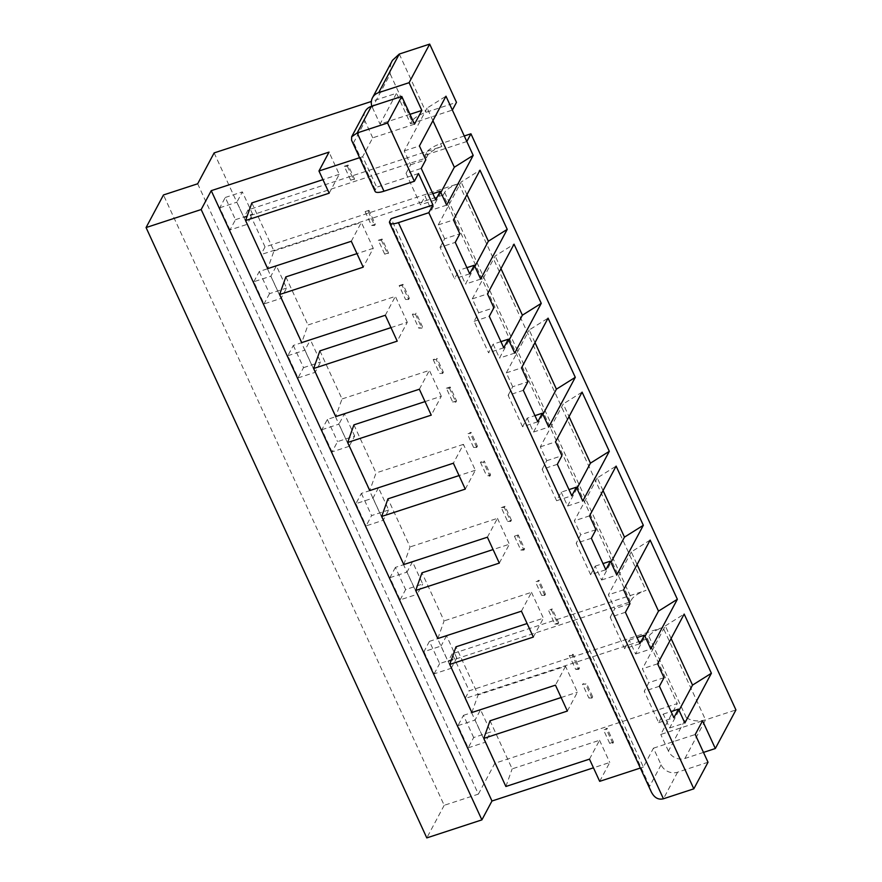 <?xml version="1.0" encoding="UTF-8"?>
<svg xmlns="http://www.w3.org/2000/svg" width="882" height="882" viewBox="0 0 882 882"><rect width="100%" height="100%" fill="white"/><g stroke="black" fill="none" stroke-linecap="round" stroke-linejoin="round"><path stroke-width="0.66" stroke-dasharray="4.41 3.31" d="M349.162 446.314L332.062 451.915L337.552 441.617L354.652 436.028L349.162 446.314L338.953 424.121L344.443 413.834L354.652 436.028M378.477 487.812L372.987 498.098L355.887 503.699L361.377 493.402L378.477 487.812L388.686 510.005L383.196 520.292L366.096 525.893L371.587 515.595L388.686 510.005M630.465 601.855L443.315 194.955L260.929 254.633L448.078 661.522L630.465 601.855L631.832 599.286A12.789 3.782 155.3 0 1 645.977 590.411L452.19 653.805L469.213 690.804L662.999 627.4A12.789 3.782 155.3 0 0 648.854 636.275L647.476 638.844L465.09 698.522L469.213 690.804M229.982 229.97L219.772 207.777L225.263 197.48L235.472 219.673L229.982 229.97L247.081 224.37L236.872 202.176L242.363 191.89L252.572 214.083L247.081 224.37M219.772 207.777L236.872 202.176M319.901 350.871L342.018 398.962L335.744 416.591M557.347 464.318L542.143 469.29L556.608 500.733L561.184 492.156L568.978 489.609M556.608 500.733L571.812 495.761M591.37 538.296L576.178 543.268L590.631 574.711L605.835 569.739M435.697 199.839L420.493 204.811L406.04 173.368L421.232 168.396M567.358 711.057L577.434 692.183L565.516 666.296L478.132 694.884L456.005 646.804M561.139 697.519L577.434 692.183M391.002 327.608L407.297 322.283L397.22 341.147M703.483 752.401L684.939 758.465A12.789 11.378 -151.9 0 1 668.435 751.1L686.284 717.65C691.731 721.035 698.147 721.774 705.534 719.877L735.93 709.933M371.884 106.182A12.789 11.378 28.1 0 0 372.391 107.461L390.241 74.022C389.59 69.05 390.329 64.496 392.446 60.351M390.241 74.022L411.927 121.176A12.789 3.782 155.3 0 1 426.072 112.301L456.479 102.356M426.293 157.966L427.671 155.397A12.789 3.782 155.3 0 1 441.816 146.522L248.029 209.927L243.917 217.645L426.293 157.966L425.025 155.199L426.392 152.619A12.789 3.782 155.3 0 1 440.537 143.744L441.816 146.522M500.921 341.643L493.126 344.189L488.551 352.767L474.097 321.324L478.672 312.757L493.865 307.785M478.672 312.757L472.289 298.877L487.492 293.904M437.836 638.524L444.098 620.906L421.982 572.815M521.427 611.182L531.493 592.318L444.098 620.906M561.184 492.156L567.567 506.025L576.96 488.43M567.567 506.025L582.759 501.053M537.777 421.783L522.585 426.756L527.16 418.178L534.955 415.631M650.144 540.093L631.28 551.923L637.091 564.557M412.5 561.79L395.401 567.391L405.61 589.584L422.71 583.983L412.5 561.79L407.01 572.087L417.219 594.281L422.71 583.983M590.631 574.711L595.218 566.134L601.59 580.014L610.983 562.407M601.59 580.014L616.794 575.042M474.88 266.485L465.487 284.081L459.103 270.212L454.528 278.789L440.063 247.346L455.266 242.374M480.679 279.109L465.487 284.081M473.667 737.539L463.458 715.346L457.967 725.643L468.177 747.837L473.667 737.539L490.767 731.95L480.558 709.756L475.067 720.043L485.276 742.236L490.767 731.95M463.458 715.346L480.558 709.756M235.472 219.673L252.572 214.083M359.602 157.702L362.656 156.698L376.691 187.216L375.324 189.784A12.789 3.782 -24.7 0 0 375.104 191.405M414.518 124.153L372.722 137.835L362.656 156.698M409.998 114.307L380.043 124.108L396.525 93.238L371.366 101.463M708.014 762.246L677.608 772.191A12.789 11.378 28.1 0 1 661.103 764.815L653.452 748.179L643.386 767.042L391.156 218.659M429.435 641.368L423.944 651.655L441.033 646.065L451.242 668.258L456.744 657.972L439.644 663.562L429.435 641.368L446.535 635.779L456.744 657.972M423.944 651.655L434.153 673.848L451.242 668.258M472.289 298.877L495.166 256L514.03 244.171M542.143 469.29L546.719 460.713L540.346 446.843L563.223 403.967L569.033 416.591M582.087 392.126L563.223 403.967M540.346 446.843L555.539 441.871M508.903 340.463L499.51 358.07L493.126 344.189M514.713 353.098L499.51 358.07M625.404 612.284L610.201 617.257L624.665 648.7L639.858 643.717M535.01 342.613L529.2 329.978L548.064 318.148M403.802 564.546L410.075 546.928L387.959 498.837M487.393 537.204L497.47 518.329L410.075 546.928M503.754 347.795L488.551 352.767M474.097 321.324L489.29 316.351M595.945 529.718L580.753 534.69L576.178 543.268M499.311 563.091L509.377 544.227L493.082 549.552M522.585 426.756L508.12 395.312L523.324 390.34M508.12 395.312L512.696 386.735L527.899 381.763M281.104 298.359L270.906 276.154L276.397 265.868L286.606 288.061L281.104 298.359L264.016 303.948L253.807 281.755L270.906 276.154M293.32 345.446L303.529 367.64L298.039 377.926L287.83 355.733L293.32 345.446L310.42 339.846L320.629 362.039L315.139 372.336L304.929 350.143L310.42 339.846M287.83 355.733L304.929 350.143M443.315 194.955L444.682 192.386A12.789 3.782 155.3 0 1 458.827 183.511L265.041 246.916L260.929 254.633M466.898 267.665L459.103 270.212M407.297 322.283L395.379 296.385L307.994 324.984L301.721 342.602M385.313 315.26L395.379 296.385M440.063 247.346L444.638 238.768L459.842 233.796M444.638 238.768L438.266 224.899L453.458 219.927M512.696 386.735L506.312 372.865L529.2 329.978M506.312 372.865L521.516 367.893M464.274 135.982L440.537 143.744M466.821 141.517L425.025 155.199M624.665 648.7L629.241 640.123L635.624 653.992L645.007 636.396M635.624 653.992L650.817 649.02M298.039 377.926L315.139 372.336M303.529 367.64L320.629 362.039M440.846 192.508L431.452 210.103L425.08 196.234L420.493 204.811M432.919 120.669L427.12 108.045L445.972 96.204M406.04 173.368L410.615 164.791L404.232 150.921L427.12 108.045M595.218 566.134L603.001 563.587M332.062 451.915L321.853 429.71L327.354 419.424L344.443 413.834M321.853 429.71L338.953 424.121M629.241 640.123L637.036 637.565M438.266 224.899L461.143 182.023L480.006 170.193M395.401 567.391L389.91 577.677L400.119 599.87L417.219 594.281M389.91 577.677L407.01 572.087M466.953 194.646L461.143 182.023M671.114 638.535L665.304 625.911L642.427 668.788L648.81 682.657L644.235 691.234L658.689 722.678L663.264 714.1L669.647 727.97L679.041 710.374M469.72 273.817L454.528 278.789M425.025 401.597L441.32 396.261L431.254 415.135M389.778 221.228L649.67 786.259L651.302 791.904M432.864 193.687L425.08 196.234M631.28 551.923L608.404 594.81L614.776 608.679L610.201 617.257M353.925 424.859L376.041 472.939L369.779 490.568M527.16 418.178L533.533 432.048L542.926 414.452M533.533 432.048L548.736 427.075M197.667 183.776L478.386 794.12L444.197 805.31L163.468 194.966M465.277 489.113L475.343 470.249L463.436 444.352L453.37 463.215M475.343 470.249L459.048 475.574M463.436 444.352L376.041 472.939M589.474 759.137L599.551 740.274L512.155 768.872L490.039 720.781M505.882 786.49L512.155 768.872M500.976 268.624L495.166 256M225.263 197.48L242.363 191.89M457.967 725.643L475.067 720.043M253.807 281.755L259.297 271.458L276.397 265.868M214.139 152.906L243.917 217.645M411.927 121.176L410.56 123.756L396.525 93.238M410.56 123.756L452.356 110.074M372.391 107.461L380.043 124.108M410.615 164.791L425.808 159.818M404.232 150.921L419.435 145.949M446.656 205.131L431.452 210.103M329.173 193.191L339.239 174.316L329.03 152.123M669.647 727.97L684.851 722.997M265.041 246.916L248.029 209.927M400.119 599.87L405.61 589.584M372.987 498.098L383.196 520.292M355.887 503.699L366.096 525.893M375.324 189.784L353.627 142.619L351.554 140.205M665.304 625.911L684.167 614.07M657.619 663.815L642.427 668.788M361.377 493.402L371.587 515.595M259.297 271.458L269.506 293.662L286.606 288.061M327.354 419.424L337.552 441.617M603.056 490.568L597.257 477.945L616.11 466.115M372.722 137.835L365.071 121.187L353.627 142.619M365.181 111.43A12.789 11.378 -151.9 0 0 365.071 121.187M418.487 173.534L376.691 187.216M444.197 805.31L426.8 837.9M478.386 794.12L494.868 763.25L677.255 703.582L660.772 734.452L702.568 720.781M653.452 748.179L695.248 734.497M640.321 768.046L643.386 767.042M599.683 781.342L609.76 762.467L593.465 767.803M434.153 673.848L439.644 663.562M546.719 460.713L561.922 455.74M599.551 740.274L609.76 762.467M664.003 677.685L648.81 682.657M468.177 747.837L485.276 742.236M497.47 518.329L509.377 544.227M659.427 686.262L644.235 691.234M663.264 714.1L671.059 711.553M658.689 722.678L673.892 717.705M623.596 589.837L608.404 594.81M351.29 241.271L361.355 222.407L373.262 248.305L363.197 267.169M251.844 202.915L273.96 250.995L267.698 268.624M273.96 250.995L361.355 222.407M446.535 635.779L441.033 646.065M285.867 276.893L307.994 324.984M373.262 248.305L356.967 253.63M339.239 174.316L322.944 179.652M441.32 396.261L429.413 370.374L342.018 398.962M419.347 389.238L429.413 370.374M629.98 603.707L614.776 608.679M668.435 751.1L660.772 734.452M597.257 477.945L574.369 520.821L580.753 534.69M589.573 515.849L574.369 520.821M471.859 712.513L478.132 694.884M565.516 666.296L555.451 685.16M452.19 653.805L448.078 661.522M269.506 293.662L264.016 303.948M465.09 698.522L494.868 763.25M647.476 638.844L677.255 703.582M531.493 592.318L543.4 618.205L527.105 623.541M533.334 637.069L543.4 618.205M551.559 610.212L557.942 624.081L558.626 622.802L554.833 624.048L548.45 610.168L551.559 610.212L552.253 608.933L548.45 610.168M558.626 622.802L552.253 608.933M557.942 624.081L554.833 624.048M354.465 178.914L350.661 180.16L353.781 180.204L354.465 178.914L348.081 165.044L344.289 166.29L350.661 180.16M344.289 166.29L347.398 166.323L348.081 165.044M347.398 166.323L353.781 180.204M388.488 252.891L384.695 254.137L387.804 254.181L388.488 252.891L382.115 239.022L378.312 240.268L384.695 254.137M378.312 240.268L381.421 240.312L382.115 239.022M381.421 240.312L387.804 254.181M573.091 654.246L572.407 655.524L569.287 655.48L573.091 654.246L579.474 668.115L578.779 669.405L572.407 655.524M578.779 669.405L575.67 669.361L569.287 655.48M575.67 669.361L579.474 668.115M365.126 211.603L371.509 225.472L375.302 224.226L368.93 210.357L368.235 211.647L365.126 211.603L368.93 210.357M375.302 224.226L374.618 225.516L371.509 225.472M368.235 211.647L374.618 225.516M477.394 446.171L476.699 447.461L473.59 447.417L477.394 446.171L471.01 432.301L470.327 433.58L467.206 433.547L471.01 432.301M473.59 447.417L467.206 433.547M476.699 447.461L470.327 433.58M449.478 388.267L455.862 402.148L456.545 400.858L450.162 386.989L449.478 388.267L446.369 388.223L452.742 402.104L455.862 402.148M446.369 388.223L450.162 386.989M456.545 400.858L452.742 402.104M409.336 298.204L408.642 299.494L405.533 299.45L409.336 298.204L402.953 284.335L402.269 285.625L408.642 299.494M402.269 285.625L399.149 285.581L405.533 299.45M399.149 285.581L402.953 284.335M545.44 594.137L544.756 595.416L541.647 595.372L545.44 594.137L539.067 580.257L538.373 581.547L535.264 581.503L539.067 580.257M541.647 595.372L535.264 581.503M544.756 595.416L538.373 581.547M489.885 476.126L490.579 474.836L486.776 476.082L489.885 476.126L483.512 462.256L484.196 460.966L490.579 474.836M483.512 462.256L480.392 462.212L484.196 460.966M480.392 462.212L486.776 476.082M588.856 698.026L591.965 698.07L592.66 696.78L588.856 698.026L582.473 684.156L585.593 684.2L586.276 682.911L582.473 684.156M592.66 696.78L586.276 682.911M591.965 698.07L585.593 684.2M412.335 314.246L415.455 314.29L416.139 313L412.335 314.246L418.718 328.115L421.828 328.159L422.522 326.88L418.718 328.115M422.522 326.88L416.139 313M415.455 314.29L421.828 328.159M511.417 520.148L505.033 506.279L504.35 507.569L510.733 521.438L511.417 520.148L507.613 521.394L501.241 507.525L505.033 506.279M501.241 507.525L504.35 507.569M510.733 521.438L507.613 521.394M613.497 742.093L609.694 743.339L612.814 743.383L613.497 742.093L607.114 728.223L606.43 729.513L603.321 729.469L607.114 728.223M609.694 743.339L603.321 729.469M612.814 743.383L606.43 729.513M443.359 372.193L442.676 373.472L439.567 373.428L443.359 372.193L436.976 358.312L436.292 359.602L442.676 373.472M436.292 359.602L433.183 359.558L436.976 358.312M433.183 359.558L439.567 373.428M518.219 534.944L514.427 536.19L517.536 536.234L518.219 534.944L524.603 548.825L520.799 550.059L514.427 536.19M524.603 548.825L523.919 550.103L517.536 536.234M523.919 550.103L520.799 550.059M684.939 758.465L705.534 719.877L662.999 627.4M686.284 717.65L648.854 636.275M399.281 54.045L426.072 112.301M426.392 152.619L427.671 155.397M661.103 764.815L649.67 786.259M677.608 772.191L663.429 798.772M458.827 183.511L645.977 590.411M444.682 192.386L631.832 599.286"/><path stroke-width="1.32" d="M371.366 101.463L214.139 152.906L197.667 183.776L163.468 194.966L146.07 227.556L201.173 209.53L211.239 190.666L329.03 152.123L318.964 170.998L329.173 193.191L245.571 220.533L267.698 268.624L351.29 241.271L363.197 267.169L279.605 294.522L301.721 342.602L385.313 315.26L397.22 341.147L313.628 368.5L335.744 416.591L419.347 389.238L431.254 415.135L347.662 442.477L353.925 424.859L425.025 401.597M313.628 368.5L319.901 350.871L391.002 327.608M576.387 487.184L571.812 495.761L557.347 464.318L561.922 455.74L555.539 441.871L582.087 392.126L609.308 451.319L582.759 501.053L576.387 487.184L568.978 489.609M643.331 525.297L616.11 466.115L589.573 515.849L595.945 529.718L591.37 538.296L605.835 569.739L610.41 561.161L616.794 575.042L643.331 525.297L624.478 537.127L610.983 562.407M440.846 192.508L454.34 167.227L473.193 155.386L446.656 205.131L440.272 191.262L435.697 199.839L421.232 168.396L425.808 159.818L419.435 145.949L445.972 96.204L466.821 141.517L470.933 133.799L464.274 135.982M561.139 697.519L490.039 720.781L483.766 738.399L567.358 711.057L555.451 685.16L471.859 712.513L449.743 664.422L456.005 646.804L527.105 623.541M371.884 106.182A12.789 11.378 28.1 0 1 372.513 97.715L392.446 60.351L399.281 54.045L429.677 44.1L409.083 82.688L378.687 92.632L399.281 54.045M508.33 339.217L503.754 347.795L489.29 316.351L493.865 307.785L487.492 293.904L514.03 244.171L541.25 303.353L514.713 353.098L508.33 339.217L500.921 341.643M449.743 664.422L533.334 637.069L521.427 611.182L437.836 638.524L415.709 590.444L421.982 572.815L493.082 549.552M576.96 488.43L590.444 463.149L609.308 451.319M534.955 415.631L542.353 413.206L537.777 421.783L523.324 390.34L527.899 381.763L521.516 367.893L548.064 318.148L575.284 377.331L556.421 389.171L535.01 342.613M637.091 564.557L658.501 611.116L677.365 599.275L650.144 540.093L623.596 589.837L629.98 603.707L625.404 612.284L639.858 643.717L644.444 635.15L650.817 649.02L677.365 599.275M507.227 229.375L480.006 170.193L453.458 219.927L459.842 233.796L455.266 242.374L469.72 273.817L474.307 265.239L480.679 279.109L507.227 229.375L488.363 241.205L474.88 266.485M318.964 170.998L359.602 157.702M409.998 114.307L421.85 110.437L414.518 124.153L401.762 96.414L387.573 122.995L414.375 181.262L383.979 191.207L357.177 132.939L387.573 122.995M389.778 221.228L391.156 218.659L432.952 204.977L428.828 212.694L398.432 222.639A12.789 3.782 155.3 0 1 389.568 222.837A12.789 3.782 155.3 0 1 389.778 221.228M541.25 303.353L522.398 315.183L508.903 340.463M415.709 590.444L499.311 563.091L487.393 537.204L403.802 564.546L381.685 516.455L387.959 498.837L459.048 475.574M474.307 265.239L466.898 267.665M645.007 636.396L658.501 611.116M454.34 167.227L432.919 120.669M603.001 563.587L610.41 561.161M637.036 637.565L644.444 635.15M488.363 241.205L466.953 194.646M679.041 710.374L692.535 685.093L711.388 673.264L684.851 722.997L678.467 709.128L673.892 717.705L659.427 686.262L664.003 677.685L657.619 663.815L684.167 614.07L711.388 673.264M671.114 638.535L692.535 685.093M389.568 222.837L651.302 791.904C654.312 797.769 658.347 800.062 663.429 798.772L693.825 788.828L428.828 212.694M440.272 191.262L432.864 193.687M347.662 442.477L369.779 490.568L453.37 463.215L465.277 489.113L381.685 516.455M542.926 414.452L556.421 389.171M575.284 377.331L548.736 427.075L542.353 413.206M640.321 768.046L599.683 781.342L589.474 759.137L505.882 786.49L483.766 738.399M211.239 190.666L491.969 801.01L593.465 767.803M146.07 227.556L426.8 837.9L481.892 819.874L201.173 209.53M481.892 819.874L491.969 801.01M522.398 315.183L500.976 268.624M429.677 44.1L456.479 102.356L452.356 110.074M372.513 97.715A12.789 11.378 28.1 0 1 378.687 92.632M421.85 110.437L409.083 82.688M470.933 133.799L735.93 709.933L715.335 748.52L703.483 752.401M401.762 96.414L371.366 106.358A12.789 11.378 -151.9 0 0 365.181 111.43L351.653 136.787L351.554 140.205L375.104 191.405A12.789 3.782 -24.7 0 0 383.979 191.207M351.653 136.787L357.177 132.939L371.366 106.358M603.056 490.568L624.478 537.127M432.952 204.977L418.487 173.534L414.375 181.262M715.335 748.52L702.568 720.781L695.248 734.497L708.014 762.246L693.825 788.828M671.059 711.553L678.467 709.128M245.571 220.533L251.844 202.915L322.944 179.652M279.605 294.522L285.867 276.893L356.967 253.63M466.821 141.517L473.193 155.386M569.033 416.591L590.444 463.149M398.432 222.639L663.429 798.772"/></g></svg>
